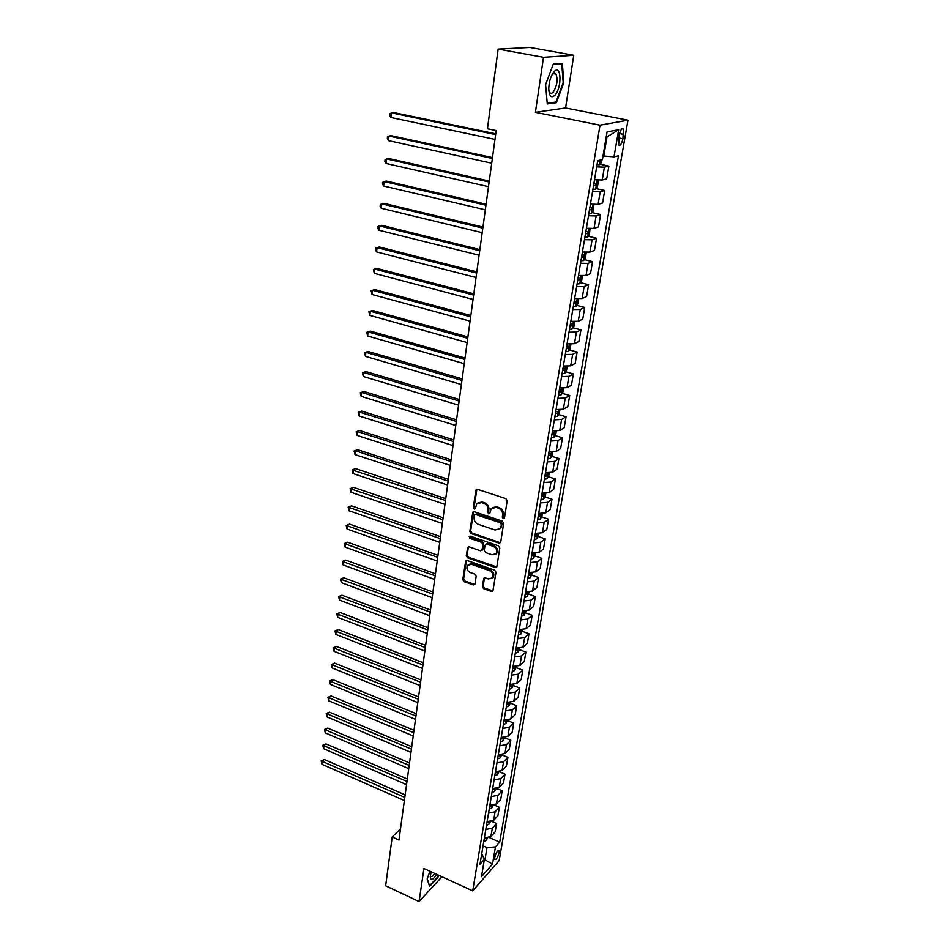 <?xml version="1.0" encoding="UTF-8"?>
<svg xmlns="http://www.w3.org/2000/svg" width="949" height="949" viewBox="0 0 949 949"><rect width="100%" height="100%" fill="white"/><g stroke="black" fill="none" stroke-linecap="round" stroke-linejoin="round"><path stroke-width="1.42" d="M503.219 518.676L504.488 517.917L507.181 500.752L505.853 498.605L477.596 489.376L475.817 490.479L473.314 507.525L474.239 509.008L475.283 508.735L476.73 503.848L481.523 502.567L483.86 503.338C486.825 504.654 488.237 506.92 488.071 510.123L487.739 512.33L488.652 513.812L489.72 513.528L491.155 508.688L496.042 507.371L498.403 508.154C501.404 509.471 502.816 511.748 502.638 514.975L502.294 517.181L503.219 518.676M492.543 507.561L496.849 506.837L499.198 507.608C502.199 508.937 503.611 511.203 503.433 514.429L503.089 516.636L504.417 518.178M476.884 489.316L474.144 507.003L475.402 508.534M478.13 502.721L482.341 502.045L484.666 502.816C487.644 504.121 489.043 506.386 488.877 509.589L488.545 511.796L489.838 513.338M499.186 852.451L499.091 850.411C497.537 850.292 496.066 852.665 494.702 857.528L494.797 859.557C496.363 859.664 497.822 857.291 499.186 852.451M482.365 586.612L483.646 588.688L491.357 591.452L492.887 591.061L495.983 572.271L494.678 570.171L467.169 560.515L465.686 560.895L462.78 579.602L464.061 581.666L473.254 584.964L474.998 583.979L476.161 576.245L474.88 574.169L470.289 572.544C467.038 570.729 466.125 568.321 467.537 565.319L471.511 564.311L489.601 570.681C492.863 572.484 493.8 574.88 492.412 577.882L488.332 578.949L485.307 577.87L483.788 578.261L482.365 586.612L483.16 586.008L484.441 588.083L492.982 590.907M423.942 868.465L419.067 901.55L385.638 885.797L392.21 836.959L398.96 840.019L496.173 130.582L487.43 128.767L498.142 49.099L543.504 57.296L535.402 112.314L600.017 125.173L472.697 890.862L423.942 868.465M498.913 543.077L500.716 542.033L503.658 523.243L502.329 521.12L474.322 511.748L472.827 512.14L469.814 531.487L471.119 533.575L498.913 543.077L500.526 542.567M499.791 547.953L496.885 566.446L495.105 567.455L467.56 557.81L466.267 555.734L467.691 547.253L469.162 546.873L480.324 550.74L482.092 549.708L482.887 544.465L481.582 542.365L469.933 538.356L469.221 536.434L470.253 536.161L498.474 545.841L499.791 547.953M619.139 135.28L618.665 144.972C620.255 146.063 621.666 143.999 622.924 138.768L623.398 129.064C621.82 127.961 620.397 130.025 619.139 135.28M600.017 125.173L627.965 120.179L499.162 860.565L472.697 890.862M618.677 129.716L614.003 156.858L603.754 156.039L606.98 136.929L618.677 129.716L607.04 131.935L602.39 159.574L597.704 160.666L479.98 864.242L484.405 859.272L481.748 853.685M489.376 837.587L499.708 842.131L618.463 155.826L614.003 156.858M499.708 842.131L495.461 846.899L492.495 864.124L481.475 876.686L484.405 859.272M535.402 112.314L565.557 107.972L573.765 55.267L543.504 57.296M573.765 55.267L529.922 47.45L498.142 49.099M419.067 901.55L441.961 876.746M565.557 107.972L627.965 120.179M400.49 828.904L392.21 836.959M606.98 136.929L606.174 137.083M603.754 156.039L603.006 155.885M484.37 859.497L484.951 859.758L487.003 847.587L483.065 845.844M484.18 860.613L484.951 859.758L492.495 864.124M600.1 164.224L608.878 166.087L604.383 167.19L596.66 166.846M594.513 179.705L602.212 180.002L606.696 178.803L608.878 166.087M596.079 188.578L604.703 190.464L600.219 191.734L592.544 191.473M590.42 204.142L598.072 204.367L602.568 203.015L604.703 190.464M592.117 212.588L600.598 214.521L596.114 215.945L588.487 215.755M586.387 228.246L594.003 228.401L598.487 226.894L600.598 214.521M588.202 236.265L596.553 238.235L592.069 239.812L584.477 239.694M582.413 252.007L589.981 252.102L594.465 250.429L596.553 238.235M584.347 259.623L592.556 261.616L588.072 263.359L580.527 263.3M578.499 275.447L586.019 275.471L590.503 273.656L592.556 261.616M580.527 282.672L588.617 284.688L584.133 286.574L576.636 286.586M574.631 298.567L582.117 298.52L586.589 296.562L588.617 284.688M576.767 305.4L584.726 307.452L580.254 309.469L572.793 309.552M570.812 321.367L578.261 321.26L582.733 319.161L584.726 307.452M573.042 327.82L580.895 329.908L576.423 332.067L568.997 332.197M567.051 343.858L574.453 343.692L578.926 341.462L580.895 329.908M569.376 349.944L577.111 352.055L572.65 354.357L565.26 354.546M563.338 366.053L570.705 365.828L575.165 363.455L577.111 352.055M565.758 371.783L573.374 373.918L568.914 376.338L561.571 376.599M559.673 387.951L567.004 387.655L571.452 385.164L573.374 373.918M562.176 393.325L569.697 395.484L565.236 398.034L557.929 398.355M556.055 409.553L563.35 409.209L567.799 406.587L569.697 395.484M558.641 414.594L566.055 416.777L561.606 419.446L554.335 419.826M552.484 430.87L559.744 430.478L564.192 427.738L566.055 416.777M555.153 435.579L562.472 437.786L558.024 440.585L550.8 441.012M548.973 451.914L556.185 451.463L560.622 448.604L562.472 437.786M551.701 456.303L558.925 458.521L554.489 461.439L547.3 461.914M545.497 472.685L552.674 472.175L557.11 469.209L558.925 458.521M548.297 476.754L555.438 478.996L551.001 482.021L543.848 482.555M542.069 493.183L549.198 492.626L553.635 489.542L555.438 478.996M544.94 496.944L551.974 499.21L547.549 502.353L540.432 502.923M538.676 513.421L545.782 512.816L550.206 509.625L551.974 499.21M541.618 516.885L548.569 519.174L544.157 522.413L537.063 523.041M535.331 533.397L542.401 532.745L546.814 529.447L548.569 519.174M538.332 536.565L545.201 538.878L540.8 542.223L533.741 542.899M532.033 553.125L539.068 552.425L543.469 549.02L545.201 538.878M535.094 556.007L541.879 558.332L537.478 561.784L530.467 562.508M528.771 572.603L535.77 571.856L540.171 568.356L541.879 558.332M531.891 575.213L538.605 577.55L534.204 581.096L527.229 581.867M525.556 591.832L532.519 591.049L536.909 587.443L538.605 577.55M528.723 594.169L535.355 596.53L530.966 600.171L524.026 600.978M522.377 610.824L529.305 609.993L533.694 606.304L535.355 596.53M525.604 612.9L532.164 615.272L527.774 619.009L520.871 619.863M519.245 629.59L526.126 628.712L530.515 624.928L532.164 615.272M522.508 631.405L528.996 633.79L524.619 637.621L517.751 638.511M516.137 648.12L522.994 647.206L527.371 643.327L528.996 633.79M515.295 653.173L517.751 652.426L519.459 649.685L525.876 652.082L521.499 655.996L514.666 656.933M513.077 666.423L519.898 665.463L524.263 661.5L525.876 652.082M516.41 667.728L522.78 670.148L518.427 674.158L511.618 675.13M510.052 684.502L516.837 683.505L521.191 679.46L522.78 670.148M513.409 685.558L519.732 688.013L515.378 692.094L508.617 693.102M507.063 702.367L513.812 701.335L518.166 697.207L519.732 688.013M510.443 703.185L516.719 705.653L512.377 709.816L505.639 710.86M504.109 720.018L510.835 718.951L515.177 714.739L516.719 705.653M507.501 720.588L513.741 723.079L509.411 727.325L502.709 728.417M501.191 737.456L507.881 736.353L512.211 732.07L513.741 723.079M504.607 737.8L510.799 740.303L506.481 744.633L499.803 745.76M498.308 754.692L504.963 753.553L509.293 749.188L510.799 740.303M501.843 754.846L507.893 757.338L503.575 761.727L496.944 762.889M495.461 771.715L502.08 770.541L506.398 766.104L507.893 757.338M499.376 771.81L505.022 774.159L500.716 778.631L494.109 779.817M492.65 788.548L499.233 787.338L503.539 782.83L505.022 774.159M496.885 788.56L502.187 790.79L497.881 795.333L491.309 796.555M489.862 805.179L496.422 803.945L500.716 799.366L502.187 790.79M494.382 805.096L499.376 807.231L495.081 811.846L488.533 813.103M487.11 821.632L493.634 820.351L497.928 815.713L499.376 807.231M491.879 821.443L496.6 823.483L492.317 828.169L485.805 829.45M484.215 838.952L485.852 838.525L484.405 837.884L490.882 836.579L495.164 831.87L496.6 823.483M487.003 847.587L495.461 846.899M545.604 84.615L547.265 103.927L556.351 102.706L563.801 82.682L562.366 63.381L553.255 64.093L545.604 84.615M429.956 871.229L427.157 878.928L429.577 886.437L437.88 877.481L438.687 875.239M563.16 82.563L563.801 82.682M554.192 102.29L556.351 102.706M473.587 511.689L470.633 530.93L471.938 533.018L499.696 542.508M501.179 524.275L500.265 522.78L475.686 514.548L474.642 514.821L474.109 517.596C473.954 520.776 475.342 523.018 478.284 524.334L495.034 530.005L499.957 528.664L501.985 523.718L501.06 522.235L500.265 522.78M475.105 514.524L476.505 514.014L501.06 522.235M499.435 529.234L500.752 528.107L501.618 526.031L500.823 526.588M501.985 523.718L501.618 526.031M468.415 546.802L467.086 555.153L468.379 557.229L496.73 566.921M481.914 550.218L482.899 549.127L483.693 543.896L482.389 541.796L470.751 537.798L469.933 538.356M469.909 536.102L470.751 537.798M491.985 554.774L496.09 553.694C497.513 550.622 496.576 548.19 493.278 546.387L486.825 544.157L485.034 545.201L484.239 550.444L485.544 552.543L491.985 554.774M495.769 554.05L496.885 553.113C498.308 550.052 497.371 547.609 494.073 545.805L493.278 546.387M485.9 544.133L487.62 543.599L494.073 545.805M484.5 577.811L483.16 586.008M492.151 578.202L493.207 577.289C494.583 574.287 493.646 571.879 490.408 570.088L489.601 570.681M468.64 564.418L472.317 563.73L490.408 570.088M466.41 560.444L463.598 579.009L464.868 581.073L474.856 584.43M602.034 159.657L601.571 162.338L599.744 164.675L597.028 164.711M495.722 133.821L393.752 112.563L391.439 112.848L390.941 117.51L494.963 139.384M597.656 160.95L599.59 161.01L600.385 160.037M495.615 134.592L391.439 112.848L389.968 113.738L389.766 115.6L390.941 117.51M597.787 180.085L598.439 180.962L597.455 186.799L595.628 189.159L592.923 189.242M492.46 157.605L391.273 135.707L388.971 136.039L388.473 140.642L491.701 163.192M593.54 185.53L595.474 185.565L596.186 183.335L593.932 183.193M492.353 158.459L388.971 136.039L387.5 136.881L387.311 138.72L388.473 140.642M593.86 204.533L593.386 210.927L591.571 213.3L588.866 213.418M489.245 181.081L388.817 158.542L386.528 158.934L386.041 163.477L488.486 186.668M589.483 209.765L591.405 209.776L592.117 207.582L589.875 207.451M489.126 181.994L386.528 158.934L385.069 159.729L384.879 161.544L386.041 163.477M590.017 228.638L589.376 234.711L587.573 237.12L584.881 237.274M486.078 204.225L386.397 181.081L384.108 181.544L383.633 186.028L485.307 209.824M585.486 233.668L587.395 233.656L588.119 231.497L585.865 231.39M485.935 205.221L384.108 181.544L382.672 182.279L382.483 184.082L383.633 186.028M586.233 252.41L585.426 258.164L583.623 260.595L580.942 260.797M482.946 227.072L384.013 203.335L381.735 203.845L381.261 208.27L482.175 232.683M581.547 257.238L583.445 257.203L584.157 255.067L581.915 254.984M482.804 228.14L381.735 203.845L380.312 204.545L380.122 206.313L381.261 208.27M555.367 94.746C561.749 87.213 561.381 65.315 554.833 70.926L553.552 72.231C550.574 76.513 548.973 82.041 548.747 88.826C549.269 96.727 551.476 98.708 555.367 94.746M548.795 90.285L549.673 92.48C550.74 93.809 552.021 93.56 553.516 91.733C557.146 85.303 557.953 79.384 555.948 73.986L553.101 73.702L551.725 75.244M553.053 64.639L561.772 63.951L563.172 82.646L555.948 102.053L547.205 103.216M559.78 63.583L561.772 63.951M431.166 871.787L430.265 876.437C430.668 880.969 432.78 880.257 436.623 874.29M430.348 875.512L430.621 876.212C431.51 877.078 432.851 876.129 434.642 873.388M438.284 875.061L437.536 877.125L429.494 885.797L427.216 878.75M582.449 275.839L581.535 281.307L579.732 283.763L577.063 283.988M479.862 249.623L381.652 225.304L379.386 225.874L378.912 230.239L479.091 255.234M577.656 280.489L579.542 280.43L580.266 278.318L578.024 278.271M479.696 250.75L379.386 225.874L377.975 226.526L377.785 228.27L378.912 230.239M578.558 298.947L577.68 304.131L575.889 306.61L573.232 306.871M476.813 271.865L379.327 246.989L377.061 247.618L376.599 251.924L476.042 277.499M573.813 303.407L575.699 303.348L576.411 301.26L574.181 301.224M476.647 273.063L377.061 247.618L375.662 248.223L375.484 249.943L376.599 251.924M574.714 321.735L573.896 326.646L572.105 329.137L569.459 329.445M473.8 293.834L377.026 268.413L374.772 269.077L374.321 273.348L473.029 299.457M570.029 326.029L571.903 325.946L572.615 323.894L570.396 323.87M473.622 295.092L374.772 269.077L373.384 269.646L374.321 273.348M570.93 344.214L570.147 348.864L568.356 351.379L565.734 351.711M470.834 315.507L374.76 289.552L372.506 290.275L372.055 294.487L470.052 321.142M566.292 348.342L568.154 348.247L568.878 346.207L566.648 346.219M470.645 316.836L372.506 290.275L371.142 290.809L372.055 294.487M567.194 366.397L566.458 370.786L564.679 373.325L562.057 373.681M467.893 336.907L372.518 310.442L370.276 311.213L369.837 315.376L467.122 342.553M562.615 370.371L564.465 370.24L565.177 368.236L562.971 368.259M467.703 338.295L370.276 311.213L368.912 311.699L369.837 315.376M563.504 388.283L562.804 392.412L561.037 394.974L558.427 395.365M464.998 358.022L370.3 331.071L368.07 331.889L367.631 335.993L464.227 363.681M558.973 392.091L560.823 391.949L561.535 389.968L559.329 390.015M464.808 359.469L368.07 331.889L366.729 332.34L370.3 331.071M367.631 335.993L366.729 332.34M559.863 409.873L559.21 413.764L557.443 416.338L554.845 416.765M462.139 378.888L368.117 351.438L365.887 352.316L365.46 356.361L461.368 384.535M555.39 413.527L557.229 413.373L557.941 411.415L555.734 411.486M461.938 380.395L365.887 352.316L364.558 352.72L368.117 351.438M365.46 356.361L364.558 352.72M556.268 431.19L555.663 434.832L553.943 437.359L551.322 437.88M459.328 399.482L365.958 371.569L363.74 372.483L363.313 376.492L458.545 405.14M551.855 434.689L553.67 434.512L554.394 432.578L552.188 432.673M459.114 401.036L363.74 372.483L362.411 372.85L365.958 371.569M363.313 376.492L362.411 372.85M552.733 452.222L552.152 455.627L550.396 458.237L547.834 458.723M456.54 419.814L363.823 391.451L361.616 392.412L361.189 396.362L455.757 425.484M548.356 455.579L550.171 455.39L550.883 453.468L548.688 453.575M456.315 421.427L361.616 392.412L360.3 392.744L363.823 391.451M361.189 396.362L360.3 392.744M549.234 472.982L548.7 476.161L546.944 478.782L544.382 479.292M453.788 439.897L361.711 411.095L359.517 412.091L359.09 415.994L453.005 445.567M544.904 476.184L546.719 475.983L547.431 474.085L545.236 474.215M453.551 441.57L359.517 412.091L358.212 412.388L361.711 411.095M359.09 415.994L358.212 412.388M545.782 493.468L545.284 496.422L543.54 499.067L540.989 499.613M451.072 459.731L359.624 430.502L357.441 431.534L357.026 435.401L450.289 465.401M541.499 496.541L543.303 496.315L544.014 494.441L541.832 494.595M450.834 461.451L357.441 431.534L356.148 431.795L359.624 430.502M357.026 435.401L356.148 431.795M542.365 513.694L541.915 516.434L540.171 519.091L537.632 519.661M448.379 479.328L357.571 449.672L355.389 450.751L354.985 454.571L447.608 484.998M538.142 516.624L539.934 516.398L540.645 514.536L538.463 514.714M448.142 481.096L355.389 450.751L354.107 450.977L357.571 449.672M354.985 454.571L354.107 450.977M539.008 533.67L536.849 538.854L534.323 539.459M445.733 498.676L355.531 468.616L353.36 469.743L352.957 473.515L444.951 504.346M534.821 536.458L536.6 536.221L537.312 534.382L535.141 534.572M445.484 500.503L352.091 469.933L355.531 468.616M352.957 473.515L352.091 469.933M535.687 553.386L533.563 558.38L531.049 559.008M443.112 517.786L353.526 487.347L351.355 488.51L350.964 492.234L442.329 523.468M531.547 556.055L533.314 555.794L534.026 553.979L531.855 554.18M442.851 519.661L350.11 488.664L353.526 487.347M350.964 492.234L350.11 488.664M532.401 572.852L530.325 577.656L527.822 578.309M440.526 536.671L351.533 505.841L349.386 507.051L348.983 510.728L439.743 542.354M528.308 575.391L530.076 575.118L530.776 573.315L528.617 573.54M440.265 538.593L348.141 507.169L351.533 505.841M348.983 510.728L348.141 507.169M529.162 592.081L527.122 596.696L524.631 597.372M437.964 555.331L349.576 524.133L347.429 525.378L347.037 529.008L437.192 561.013M525.117 594.489L526.873 594.204L527.573 592.425L525.414 592.662M437.703 557.3L346.195 525.473L349.576 524.133M347.037 529.008L346.195 525.473M525.96 611.061L523.967 615.51L521.476 616.198M435.437 573.777L347.631 542.211L345.495 543.492L345.104 547.087L434.666 579.448M521.962 613.351L523.706 613.054L524.406 611.298L522.258 611.559M435.164 575.782L344.273 543.552L347.631 542.211M345.104 547.087L344.273 543.552M522.804 629.816L520.835 634.086L518.368 634.798M432.946 591.986L345.721 560.088L343.585 561.393L343.206 564.952L432.163 597.668M518.842 631.987L520.574 631.678L521.274 629.934L519.139 630.207M432.661 594.038L342.364 561.428L345.721 560.088M343.206 564.952L342.364 561.428M519.459 649.685L519.684 648.333M430.478 609.993L343.823 577.751L341.687 579.092L341.32 582.603L429.695 615.676M517.727 648.333L516.054 648.641M515.758 650.397L517.49 650.065L518.213 648.369M430.194 612.093L340.489 579.092L343.823 577.751M341.32 582.603L340.489 579.092M516.6 666.637L514.714 670.552L512.258 671.323M428.046 627.787L341.948 595.213L339.825 596.589L339.457 600.065L427.264 633.469M514.405 666.613L513.006 666.839M512.721 668.571L514.441 668.238L515.2 666.673M427.75 629.922L338.639 596.565L341.948 595.213M339.457 600.065L338.639 596.565M513.551 684.704L511.701 688.464L509.257 689.247M425.627 645.379L340.086 612.473L337.974 613.884L337.619 617.324L424.855 651.05M511.108 684.668L510.004 684.822M509.708 686.542L511.428 686.186L512.199 684.751M425.33 647.55L336.8 613.837L340.086 612.473M337.619 617.324L336.8 613.837M510.55 702.557L508.723 706.163L506.292 706.969M423.254 662.758L338.259 629.555L336.16 630.99L335.792 634.395L422.471 668.428M507.834 702.497L507.027 702.592M506.742 704.288L508.45 703.933L509.21 702.604M422.946 664.964L334.985 630.907L338.259 629.555M335.792 634.395L334.985 630.907M507.573 720.208L505.781 723.648L503.361 724.467M420.893 679.935L336.444 646.435L334.356 647.906L333.989 651.263L420.122 685.605M503.812 721.821L505.509 721.454L506.256 720.255M420.585 682.189L333.182 647.799L336.444 646.435M333.989 651.263L333.182 647.799M504.631 737.634L502.875 740.92L500.467 741.762M418.568 696.922L334.653 663.126L332.565 664.632L332.209 667.954L417.797 702.592M500.906 739.152L503.314 737.693M418.26 699.211L331.415 664.502L334.653 663.126M332.209 667.954L331.415 664.502M501.736 754.858L500.016 758.002L497.608 758.856M416.267 713.719L332.885 679.638L330.798 681.168L330.454 684.454L415.496 719.378M498.047 756.27L500.408 754.918M415.947 716.032L329.659 681.014L332.885 679.638M330.454 684.454L329.659 681.014M498.866 771.881L497.169 774.87L494.785 775.748M413.989 730.315L331.13 695.961L329.054 697.527L328.71 700.765L413.218 735.973M495.212 773.198L497.537 771.952M413.669 732.675L327.915 697.337L331.13 695.961M328.71 700.765L327.915 697.337M496.03 788.726L494.37 791.549L491.997 792.451M411.747 746.733L329.398 712.106L327.334 713.695L326.99 716.91L410.964 752.391M492.412 789.924L494.678 788.773M411.415 749.129L326.207 713.494L329.398 712.106M326.99 716.91L326.207 713.494M493.172 805.345L491.594 808.038L489.233 808.951M409.517 762.96L327.678 728.085L325.626 729.698L325.282 732.877L408.746 768.619M489.648 806.46L491.855 805.404M409.185 765.392L324.499 729.473L327.678 728.085M325.282 732.877L324.499 729.473M490.336 821.787L488.854 824.337L486.505 825.274M407.323 779.01L325.982 743.886L323.929 745.523L323.597 748.666L406.552 784.669M486.92 822.795L489.055 821.846M406.979 781.466L322.826 745.273L325.982 743.886M323.597 748.666L322.826 745.273M487.537 838.038L486.149 840.446L483.8 841.395M405.14 794.882L324.309 759.508L322.269 761.181L321.936 764.289L404.369 800.529M404.808 797.374L321.165 760.908L324.309 759.508M321.936 764.289L321.165 760.908M602.212 180.002L604.383 167.19M598.072 204.367L600.219 191.734M594.003 228.401L596.114 215.945M589.981 252.102L592.069 239.812M586.019 275.471L588.072 263.359M582.117 298.52L584.133 286.574M578.261 321.26L580.254 309.469M574.453 343.692L576.423 332.067M570.705 365.828L572.65 354.357M567.004 387.655L568.914 376.338M563.35 409.209L565.236 398.034M559.744 430.478L561.606 419.446M556.185 451.463L558.024 440.585M552.674 472.175L554.489 461.439M549.198 492.626L551.001 482.021M545.782 512.816L547.549 502.353M542.401 532.745L544.157 522.413M539.068 552.425L540.8 542.223M535.77 571.856L537.478 561.784M532.519 591.049L534.204 581.096M529.305 609.993L530.966 600.171M526.126 628.712L527.774 619.009M522.994 647.206L524.619 637.621M519.898 665.463L521.499 655.996M516.837 683.505L518.427 674.158M513.812 701.335L515.378 692.094M510.835 718.951L512.377 709.816M507.881 736.353L509.411 727.325M504.963 753.553L506.481 744.633M502.08 770.541L503.575 761.727M499.233 787.338L500.716 778.631M496.422 803.945L497.881 795.333M493.634 820.351L495.081 811.846M490.882 836.579L492.317 828.169M619.531 133.548L623.683 134.378M618.689 137.913L622.924 138.768M503.433 514.429L502.638 514.975M499.198 507.608L498.403 508.154M496.849 506.837L496.042 507.371M488.545 511.796L487.739 512.33M488.877 509.589L488.071 510.123M484.666 502.816L483.86 503.338M482.341 502.045L481.523 502.567M474.144 507.003L473.314 507.525M476.635 489.969L475.817 490.479M503.089 516.636L502.294 517.181M471.938 533.018L471.119 533.575M470.633 530.93L469.814 531.487M473.361 512.294L472.543 512.828M476.505 514.014L475.686 514.548M495.9 566.861L495.105 567.455M468.379 557.229L467.56 557.81M467.086 555.153L466.267 555.734M468.237 547.336L467.418 547.893M482.899 549.127L482.092 549.708M483.693 543.896L482.887 544.465M482.389 541.796L481.582 542.365M487.62 543.599L486.825 544.157M484.346 578.273L483.551 578.866M472.317 563.73L471.511 564.311M474.061 584.359L473.254 584.964M464.868 581.073L464.061 581.666M463.598 579.009L462.78 579.602M466.244 560.942L465.425 561.523M492.151 590.847L491.357 591.452M484.441 588.083L483.646 588.688M599.792 164.616L600.575 159.99M597.823 160.63L599.59 161.01M595.675 189.1L597.194 180.037M593.6 185.162L595.474 185.565M591.618 213.24L593.089 204.474M589.554 209.361L591.405 209.776M587.609 237.06L589.044 228.579M585.557 233.229L587.395 233.656M583.671 260.536L585.047 252.339M581.618 256.764L583.445 257.203M579.768 283.692L581.108 275.768M577.739 279.979L579.542 280.43M575.936 306.539L577.217 298.876M573.908 302.885L575.699 303.348M572.14 329.078L573.386 321.675M570.124 325.471L571.903 325.946M568.404 351.32L569.614 344.167M566.399 347.761L568.154 348.247M564.714 373.254L565.877 366.35M562.721 369.754L564.465 370.24M561.084 394.903L562.199 388.248M559.08 391.451L560.823 391.949M557.49 416.267L558.57 409.849M555.497 412.862L557.229 413.373M553.943 437.359L554.987 431.166M551.962 434.001L553.67 434.512M550.444 458.165L551.452 452.199M548.475 454.868L550.171 455.39M546.992 478.711L547.953 472.97M545.034 475.449L546.719 475.983M543.575 498.996L544.512 493.456M541.63 495.781L543.303 496.315M540.218 519.02L541.108 513.694M538.273 515.853L539.934 516.398M536.885 538.795L537.751 533.67M534.951 535.663L536.6 536.221M533.611 558.32L534.441 553.397M531.677 555.224L533.314 555.794M530.372 577.597L531.167 572.864M528.451 574.548L530.076 575.118M527.169 596.636L527.929 592.093M525.26 593.635L526.873 594.204M524.002 615.438L524.738 611.085M522.104 612.473L523.706 613.054M520.882 634.015L521.582 629.851M518.984 631.097L520.574 631.678M517.798 652.366L518.474 648.369M515.912 649.484L517.49 650.065M514.749 670.492L515.39 666.673M512.875 667.645L514.441 668.238M511.736 688.393L512.353 684.751M509.874 685.593L511.428 686.186M508.771 706.092L509.352 702.616M506.908 703.316L508.45 703.933M505.829 723.577L506.386 720.255M503.978 720.837L505.509 721.454M502.923 740.849L503.456 737.693M501.072 738.156L502.602 738.773M500.052 757.931L500.562 754.929M498.213 755.262L499.732 755.89M497.217 774.799L497.691 771.952M495.39 772.166L496.885 772.794M494.417 791.478L494.868 788.785M492.59 788.88L494.085 789.521M491.641 807.967L492.068 805.416M489.826 805.404L491.309 806.045M488.901 824.266L489.304 821.846M487.098 821.739L488.569 822.368M486.196 840.375L486.576 838.097M622.034 128.791L623.398 129.064M476.825 489.328L476.113 489.779M473.492 511.713L472.827 512.14M500.752 528.107L499.957 528.664M482.638 549.768L481.831 550.337M496.885 553.113L496.09 553.694M493.207 577.289L492.412 577.882M553.101 73.702L554.833 70.926M552.733 73.393L555.948 73.986"/></g></svg>

